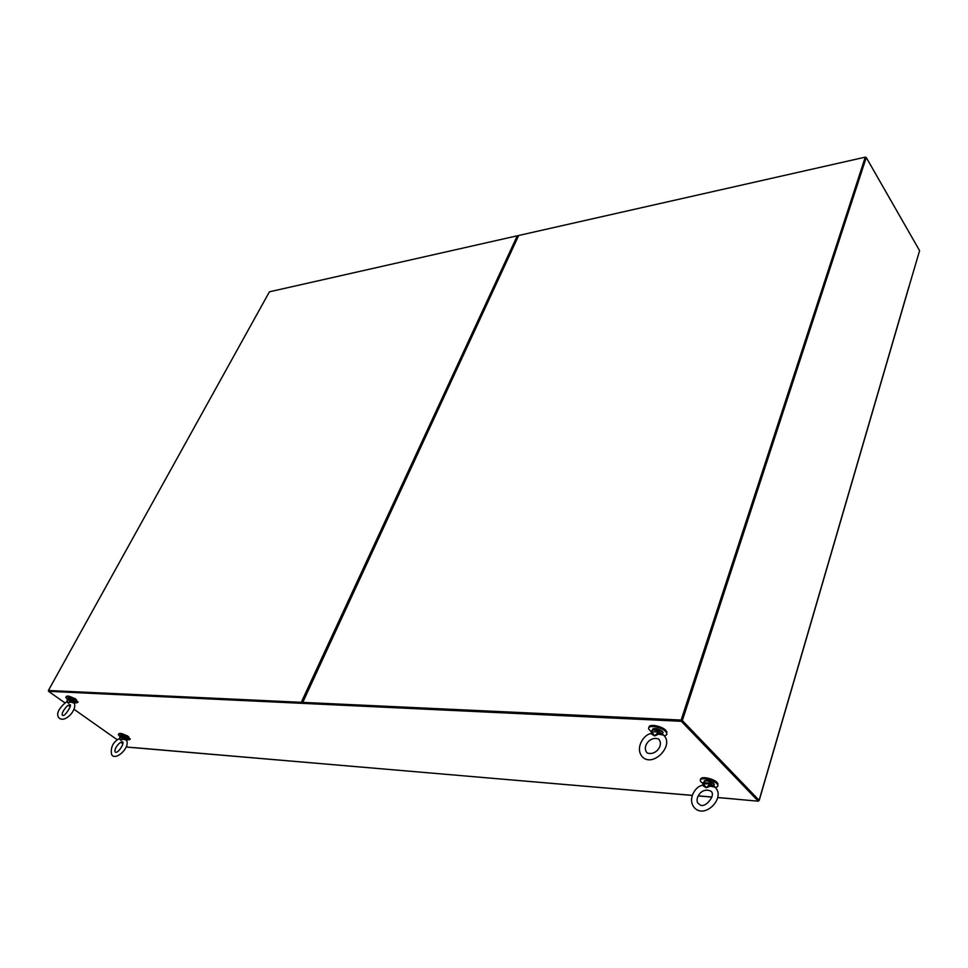 <?xml version="1.0" encoding="UTF-8"?>
<svg xmlns="http://www.w3.org/2000/svg" width="968" height="968" viewBox="0 0 968 968"><rect width="100%" height="100%" fill="white"/><g stroke="black" fill="none" stroke-linecap="round" stroke-linejoin="round"><path stroke-width="1.45" d="M736.285 799.229L758.331 801.189L758.549 800.427L681.569 720.495L865.344 157.239M64.82 702.804L48.545 691.333L681.315 721.293L758.331 801.189M692.265 795.357L127.752 747.163L126.493 746.28M122.863 743.726L120.818 742.274M117.334 739.83L73.883 709.193M70.156 706.58L68.377 705.321M681.315 721.293L681.145 720.047L302.766 702.381L518.679 235.478L865.283 157.143L681.145 720.047M48.545 691.333L681.569 720.495L866.251 157.506L682.331 720.531L681.569 720.495L758.392 800.27M518.4 235.635L517.674 235.793M908.879 287L919.6 250.676L866.251 157.506M682.331 720.531L759.106 800.294L758.452 800.778M908.613 287.641L909.012 286.976M48.581 690.632L302.222 702.877M76.787 700.203L75.25 698.715L68.619 696.137M74.705 702.986L77.658 702.574L75.444 700.191C70.132 697.008 66.913 696.077 65.776 697.396L67.433 699.38M77.73 702.429L75.843 699.465C70.531 696.282 67.312 695.351 66.175 696.67L66.09 696.827M127.014 739.963L129.833 739.552L127.849 737.422C122.621 734.313 119.439 733.405 118.314 734.676L119.959 736.551M129.918 739.395L128.212 736.696C122.996 733.599 119.814 732.691 118.677 733.962L118.592 734.131M128.998 737.301L127.594 735.934L120.976 733.429M664.096 735.753C666.504 735.426 667.327 734.446 666.577 732.8L665.633 731.554C660.902 726.363 646.007 724.5 648.996 729.424L651.428 731.929M666.867 733.732L665.984 730.489C661.785 725.855 648.354 723.471 649.068 727.452M662.935 728.263L655.433 725.613M715.11 787.347C717.53 787.117 718.389 786.234 717.687 784.709L716.877 783.656C712.484 778.829 697.746 776.772 700.602 781.345L703.058 783.741M717.941 785.435L717.191 782.604C713.247 778.236 699.743 775.779 700.687 779.579M714.578 780.668L706.071 777.788M269.419 291.816L517.275 235.793L301.29 702.308L48.4 690.499L269.419 291.816M302.439 702.707L301.29 702.308M518.231 236.035L517.275 235.793M302.524 702.405L518.679 235.478M303.117 702.816L681.569 720.495M70.434 701.969L68.377 703.228L70.216 700.711L70.434 701.969L74.112 703.083C77.924 709.411 64.263 724.463 58.528 717.385C56.168 713.428 58.842 708.213 66.574 701.715L67.203 701.268M67.24 701.183L68.377 703.228L66.828 701.776M74.197 703.264L74.705 702.768L73.35 701.352L70.591 699.852L73.241 701.969L70.507 701.352M67.252 700.13L70.434 700.3M74.403 703.119L73.35 701.352M122.996 739.153L120.939 740.338L122.767 737.918L122.996 739.153L126.53 740.193C130.607 748.24 114.381 761.804 111.514 754.217C110.533 747.248 113.05 742.105 119.04 738.778L119.717 738.354M119.742 738.281L120.939 740.338L119.354 738.862M126.578 740.29L125.779 738.511L123.117 737.084L125.683 739.129L123.045 738.548M123.117 737.084L119.863 736.878L119.79 737.676L122.972 737.519M126.723 740.181L125.779 738.511M127.316 739.237L126.772 740.205M658.651 734.155L654.658 735.922L658.034 732.304L658.651 734.155L663.528 735.135C674.648 744.912 653.836 767.321 642.849 757.339C634.645 749.184 642.958 735.91 649.467 733.95L650.411 733.526M651.633 732.873L651.827 731.965L654.658 735.922L651.077 733.744M662.79 734.543L658.506 731.058L662.185 734.107L658.506 733.248M658.349 731.711L651.827 731.965L651.766 730.695L651.597 731.493M651.658 731.348L651.319 732.909M663.382 735.002L662.015 733.2M710.21 786.173L706.289 787.783L709.58 784.358L710.21 786.173L714.892 787.117C726.012 796.93 706.108 818.505 695.109 808.486C686.905 800.379 694.673 787.492 701.074 785.665L701.909 785.29M703.276 784.733L703.47 783.874L706.289 787.783L702.732 785.568M714.783 787.008L710.028 783.16L713.537 786.076L710.04 785.278M709.895 783.802L703.47 783.874L703.385 782.64L703.191 783.463M703.288 783.281L702.841 784.77M714.457 786.742L713.634 786.185M713.864 785.835L714.287 784.479L713.622 786.161L713.355 785.181M735.934 799.096L717.736 797.535M711.964 797.039L698.17 795.853M908.831 286.903L759.106 800.294M75.044 702.224L73.87 700.396C70.579 698.436 68.595 697.855 67.893 698.678L67.566 699.271M67.252 700.409L67.373 699.622L70.591 699.852M68.45 698.243L73.834 700.106L75.093 701.546M120.71 735.499C121.048 734.942 122.888 735.535 126.239 737.289L127.498 738.899L126.263 737.58C123.033 735.668 121.073 735.099 120.371 735.886L120.056 736.479M122.754 737.918L125.707 739.141M120.879 735.474L126.215 737.289L127.352 738.596M662.669 734.095L662.487 731.808C656.836 728.299 653.388 727.827 652.154 730.38M662.027 734.325L663.068 732.582L662.39 731.433C659.051 728.965 655.868 728.117 652.855 728.892M651.766 730.695C652.94 729.739 655.179 729.86 658.506 731.058M653.158 728.795C656.05 728.13 659.075 729.001 662.233 731.372L662.826 732.207M704.293 780.982C706.023 779.325 714.529 782.979 713.682 783.451L713.779 783.826C708.201 780.45 704.849 779.966 703.736 782.398L703.736 782.398M703.385 782.64L710.028 783.16M704.559 780.898C707.378 780.244 710.367 781.067 713.525 783.39L714.045 784.116M134.479 747.659L692.241 795.418M698.134 795.914L711.952 797.1M717.724 797.596L736.019 799.157M759.202 800.415L908.904 287.06M77.658 702.574L78.045 701.848M129.833 739.552L130.208 738.838M666.577 732.8L666.928 731.735M717.687 784.709L718.002 783.656M62.448 715.267C60.621 713.597 66.828 704.946 69.599 704.728C73.096 703.651 64.965 716.719 62.908 715.425L62.448 715.267M68.256 698.267C68.607 697.698 70.47 698.315 73.858 700.118L75.226 701.873L74.246 703.397M115.228 752.039C113.631 749.849 118.532 742.432 122.125 741.79C125.477 741.633 118.713 752.971 115.773 752.293L115.228 752.039M646.987 752.741C641.784 746.885 649.818 735.849 658.543 739.007C664.205 744.949 655.82 755.899 647.386 753.019L646.987 752.741M663.092 734.76L662.415 734.325M699.065 804.045C693.632 801.141 700.009 787.129 710.088 790.808C717.675 793.724 704.498 810.047 699.465 804.335"/></g></svg>
